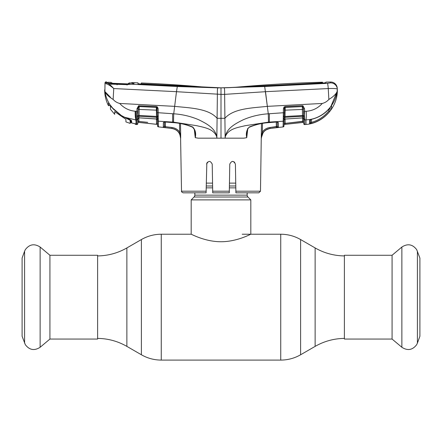 <?xml version="1.0" encoding="UTF-8"?>
<svg xmlns="http://www.w3.org/2000/svg" width="442" height="442" viewBox="0 0 442 442"><rect width="100%" height="100%" fill="white"/><g stroke="black" fill="none" stroke-linecap="round" stroke-linejoin="round"><path stroke-width="0.66" d="M247.166 192.822L247.166 195.143A2.652 2.652 0 0 0 247.945 197.016L194.055 197.016A2.652 2.652 0 0 0 194.834 195.143L194.834 192.822M247.945 197.016L250.813 199.883L250.813 234.227C251.006 233.934 237.216 241.768 220.972 241.735C204.85 241.774 190.994 233.94 191.187 234.227L161.264 234.227C154.175 234.26 147.551 236.034 141.39 239.553L141.39 354.766C147.551 358.285 154.175 360.059 161.264 360.092L161.264 234.227M194.055 197.016L191.187 199.883L191.187 234.227M235.735 183.115L229.448 183.115M212.552 183.115L206.265 183.115M250.813 199.883L191.187 199.883M49.924 255.261L49.924 339.058L40.128 347.279L40.128 247.039L49.924 255.261L97.621 255.261L97.621 339.058L49.924 339.058M24.597 343.119L24.597 251.2L22.1 258.062L22.1 336.257L25.31 344.655C29.437 350.097 34.377 350.97 40.128 347.279M392.076 339.058L392.076 255.261L401.872 247.039L401.872 347.279L392.076 339.058L344.379 339.058L344.379 255.261L392.076 255.261M417.403 251.2L417.403 343.119L419.9 336.257L419.9 258.062L416.69 249.664C412.563 244.222 407.623 243.349 401.872 247.039M229.31 191.198L229.282 192.822L212.718 192.822L212.69 191.198L229.31 191.198L229.779 164.12C231.68 160.534 233.558 160.534 235.404 164.12L235.879 191.198L260.482 191.198L261.476 123.583M247.719 129.18L246.746 137.661L243.879 138.169L225.149 138.169L225.271 136.716C228.459 128.534 238.155 127.478 245.205 125.699L268.504 122.136L283.189 121.224L283.14 124.539M221 138.169L216.851 138.169L217.094 118.296L221 118.296L221 94.373L224.624 94.367L224.906 118.296L221 118.296L221 138.169L225.149 138.169L224.906 118.296C233.625 108.191 253.001 107.964 267.344 106.356L264.692 86.51L221 87.825A189.06 189.06 0 0 1 204.436 87.102A1407.704 1407.704 0 0 0 141.329 82.974L141.313 83.969L137.998 83.831M235.906 192.822L235.879 191.198L235.906 192.822L258.83 192.822L260.482 191.198M235.503 169.861L235.404 164.12M232.619 161.358L234.553 162.153M207.442 162.159L206.596 164.12C208.442 160.534 210.315 160.534 212.221 164.12L212.718 192.822M212.668 190.038L212.221 164.12M206.834 163.032L206.094 192.822L183.17 192.822C181.734 192.115 181.181 191.574 181.518 191.198L206.121 191.198M234.724 162.336L232.591 161.358M247.758 128.39L246.592 132.865L246.746 137.661C245.752 133.429 246.597 129.876 249.282 127.003C255.697 124.401 262.393 122.904 269.366 122.522L276.548 122.014L278.338 122.556L278.438 127.373A0.995 0.995 -1 0 1 277.327 126.406L277.245 121.644L277.504 122.18L276.548 122.014M247.084 131.76L246.758 137.655M247.072 131.826C246.763 131.849 248.023 127.534 249.321 127.263L249.282 127.003M262.471 123.412L262.333 132.064C264.222 129.456 266.769 127.931 269.985 127.495L277.327 126.406M276.78 126.605L277.344 127.572L276.454 127.683L276.338 126.716L276.256 122.102M261.255 138.014L262.333 132.064L263.145 132.611L261.255 138.014M261.41 138.169C261.902 132.777 264.802 129.55 270.112 128.484L270.106 128.462C267.183 128.86 264.863 130.241 263.145 132.611M276.454 127.683L270.106 128.462L269.985 127.495L276.338 126.716M283.985 125.953L283.107 126.854L283.239 119.241A0.995 0.724 1 0 0 284.118 118.539L283.985 125.953A0.995 0.995 0 0 1 283.107 126.92L270.112 128.484M277.344 127.572L278.333 127.418L277.344 127.572M278.41 126.158L278.338 122.556A0.995 0.934 -1 0 1 277.338 122.031M265.935 129.937L269.592 128.539M175.971 95.853L176.491 91.698L221 94.373L221 87.825A189.06 189.06 0 0 0 237.564 87.102A1407.704 1407.704 0 0 1 322.538 82.212L322.555 83.118M217.453 89.627L217.503 89.063M224.608 90.765L224.564 89.831M322.538 82.212L322.505 82.809L321.931 82.875L223.901 87.847L322.279 83.129L325.853 82.698L325.887 82.124A1407.704 1407.704 0 0 1 330.506 82.013A6.624 6.624 0 0 1 337.263 88.29L337.307 89.135L337.263 88.29M265.52 91.687L328.246 88.555L328.865 99.439C327.08 101.45 324.892 102.787 322.295 103.45C317.936 108.218 312.571 110.826 306.201 111.268C306.405 114.92 306.339 117.782 305.997 119.854L305.997 124.462C323.295 123.13 337.732 107.185 337.345 89.842L337.307 89.135A6.624 6.602 177 0 0 330.456 82.886L330.506 82.013L330.456 82.886L327.439 83.323L264.692 86.51M330.914 106.384L337.102 91.56L337.307 89.135C336.826 88.555 333.804 88.361 328.246 88.555A6.624 0.624 -92.9 0 0 327.439 83.323M137.981 83.102L137.987 82.858A1407.704 1407.704 0 0 0 133.959 82.682L133.965 83.765L133.064 84.251L133.07 83.218M137.44 82.814L137.981 82.836L137.998 83.665L141.589 84.19L221 87.825L141.921 83.881L141.341 83.798L141.329 82.974L141.307 84.179M141.341 83.798L141.921 83.881L141.341 83.798L141.335 84.179M322.505 82.809L322.511 83.118M141.921 83.881L141.921 84.212M133.064 83.173L132.727 83.753M131.125 121.108L131.152 122.351L131.103 120.268L131.611 120.887L131.655 122.975L135.456 123.843L133.793 123.451L135.849 123.998L135.876 124.451L135.849 123.998A0.995 0.989 -1 0 1 135.39 123.815M323.577 83.052L324.992 82.908M267.145 104.76L265.509 91.698L224.624 94.367C224.674 90.428 224.536 88.262 224.199 87.87M322.295 103.45L267.344 106.356L268.277 113.804L268.504 122.136M137.937 116.981L137.904 118.981A0.995 0.939 1 0 1 136.816 119.898L136.003 119.854L136.003 120.533L136.003 119.854L135.445 119.826L136.003 120.533L136.003 124.462L136.733 124.534L136.987 108.704L138.573 105.771L156.313 106.505L157.579 107.13L158.137 108.798L158.242 116.097L158.203 112.721L173.723 113.804L174.656 106.356C188.999 107.964 208.375 108.191 217.094 118.296L217.376 94.367C217.304 90.593 217.447 88.428 217.801 87.87L177.308 86.51L131.628 84.212A0.995 0.646 -93.7 0 0 131.523 84.207L131.523 84.207A0.995 0.646 -93.7 0 0 131.396 84.234M221 87.825L217.801 87.87M110.92 83.98L107.389 82.969A0.995 0.895 102.4 0 0 107.218 82.952L107.135 82.947C108.843 83.698 111.052 85.566 113.754 88.555L176.48 91.687L177.308 86.51M176.48 91.687L174.656 106.356L119.699 103.45C123.882 108.047 129.042 110.638 135.18 111.224L138.037 111.279L137.915 118.169A0.995 0.845 1 0 1 136.816 118.992M133.064 84.251L133.965 83.765L127.064 84.654L110.771 84.124L106.555 82.709L106.577 81.919A1407.704 1407.704 0 0 0 106.03 81.908L106.014 82.555L107.135 82.947A0.995 0.878 101.5 0 0 106.235 83.77L104.986 83.494L105.019 82.847L104.898 91.56L110.45 97.257M127.081 85.041L127.064 84.654M117.097 84.842L117.014 84.51M111.047 84.461L110.771 84.124M126.937 84.544L113.379 83.986L107.831 83.09L107.417 82.416L107.378 83.201M109.892 104.632A0.663 0.331 -35.4 0 1 109.865 104.599L108.533 102.826L108.472 105.323L108.533 102.826L109.848 104.566C107.323 100.561 105.677 96.229 104.898 91.56C105.953 94.102 108.699 96.732 113.135 99.439L113.754 88.555C110.732 85.969 108.224 84.372 106.235 83.77M106.014 82.555A0.995 0.989 -177 0 0 104.986 83.494L104.898 91.56M106.03 81.908A0.995 0.995 0 0 0 105.019 82.847M331.218 106.284A0.995 0.978 -1 0 0 331.55 105.981L329.738 108.052L331.55 105.981L331.599 108.522L329.605 111.506C324.864 117.351 318.875 121.301 311.632 123.368L309.588 123.777L309.638 120.307L309.588 123.777A0.995 0.995 1 0 0 310.372 122.826L310.422 119.749M309.638 120.307A0.995 0.956 1 0 0 310.372 119.699L309.638 120.307L311.892 119.185C319.036 117.423 324.986 113.716 329.738 108.052M329.776 107.997L328.831 110.903L329.776 107.997M305.997 124.401L304.803 124.583A0.995 0.995 0 0 1 303.709 123.611L303.709 123.611M306.201 111.268L304.593 111.367L304.455 115.959L304.715 119.926L305.997 119.854C321.345 119.511 334.925 106.754 337.102 91.56C336.047 94.102 333.301 96.732 328.865 99.439M310.433 119.384L310.372 122.826L311.372 122.428C318.406 120.423 324.229 116.583 328.831 110.903L328.804 109.152M311.422 119.351L311.632 123.368M329.776 108.014A0.995 0.989 -1 0 0 331.599 108.522M329.605 111.506L328.831 110.903M303.704 123.086L303.521 112.782L304.626 113.003M303.516 112.506L303.45 108.666L302.654 106.605A0.995 0.906 -1 0 0 302.35 106.588L285.201 107.345L285.145 110.163L284.261 110.218M283.239 119.241L283.399 108.82L283.952 107.157L285.223 106.528L302.372 105.721L302.974 105.798L304.549 108.726L303.45 108.577M304.555 109.119L304.593 111.367L303.494 111.307M304.776 123.136L304.715 119.926L304.803 124.517L303.709 123.545M303.632 119.008A0.995 0.939 -1 0 0 304.715 119.926L305.997 119.854M303.615 118.196L303.626 118.771L303.615 118.196A0.995 0.845 -1 0 0 304.715 119.02L304.466 116.948A0.995 0.641 -18 0 1 303.477 116.754A0.995 0.917 -1 0 0 302.516 116.285L285.018 117.301L284.985 118.997A0.995 0.928 1 0 0 284.09 119.904L284.013 124.484L303.687 122.362M303.687 122.335L302.781 122.428L302.615 117.909L302.682 121.462L285.024 123.362L285.101 119.058L285.134 124.329L302.781 122.428L284.013 124.451L284.029 123.517L303.671 121.185L303.626 118.887L303.687 122.18M303.626 118.771A0.995 0.939 -1 0 0 302.538 117.859L302.35 106.588L285.201 107.434A0.995 0.895 1 0 0 284.565 107.704L284.151 116.555M303.461 109.406L285.145 110.163L285.035 116.473L303.455 115.472A0.995 0.503 14.3 0 0 304.455 115.959M283.399 108.82L284.289 108.765M284.311 107.472L284.322 106.831L283.952 107.157L284.565 107.704M225.271 136.716L225.249 136.705C226.923 127.782 236.094 123.329 243.393 119.699C251.31 116.329 259.603 114.367 268.277 113.804L283.333 112.754L283.294 116.13A0.995 0.409 1 0 0 284.167 115.738L284.09 119.904M285.223 106.528L285.201 107.345M302.372 105.721L302.35 106.55M302.974 105.798L302.654 106.605M173.496 122.136L173.723 113.804C182.397 114.367 190.69 116.329 198.607 119.699C205.906 123.329 215.077 127.782 216.751 136.705L216.729 136.716C213.541 128.534 203.845 127.478 196.795 125.699L173.496 122.136L158.341 121.196L158.429 126.804L158.291 119.213A0.995 0.724 179 0 1 157.418 118.511L157.44 119.876A0.995 0.928 -1 0 0 156.551 118.97L156.518 117.274L139.02 116.257L138.992 117.826L156.551 118.97L157.446 120.003L157.523 124.401L137.843 122.318L157.523 124.429L157.396 117.992A0.995 0.906 -1 0 0 156.518 117.274L156.335 107.323L139.18 106.528L139.064 115.423L157.369 116.489L156.965 107.682A0.995 0.895 -1 0 0 156.335 107.406L139.18 106.566A0.995 0.906 1 0 0 138.887 106.583L138.081 108.644L138.037 111.279M172.629 113.716L172.667 122.594L165.17 121.998L172.634 122.522C179.607 122.904 186.303 124.401 192.718 127.003C195.403 129.876 196.248 133.429 195.253 137.661L198.121 138.169L216.851 138.169L216.729 136.716M194.281 129.18L195.242 137.655L194.928 131.826C195.303 131.158 194.557 129.639 192.679 127.263L192.718 127.003M164.38 122.009A0.995 0.934 -179 0 1 163.38 122.533L165.17 121.998M165.203 122.069L164.214 122.158L164.479 121.622L164.396 126.379A0.995 0.995 -179 0 1 163.286 127.351L163.38 122.533M163.341 127.379L165.264 127.655L163.286 127.351L164.424 126.412L164.468 122.091L164.396 126.379L165.385 126.683L165.402 125.655M165.463 122.086L165.264 127.655L171.894 128.467C174.805 128.86 177.12 130.241 178.839 132.606L179.806 134.307L180.59 138.169C180.098 132.777 177.198 129.55 171.888 128.484L172.015 127.5C175.214 127.931 177.761 129.451 179.651 132.053L178.839 132.606M113.135 99.439C114.92 101.45 117.108 102.787 119.699 103.45M108.472 105.323A0.663 0.657 -178.9 0 0 109.727 105.041L109.727 105.036A0.663 0.657 -178.9 0 1 109.727 105.041L109.738 104.422L109.715 105.389L108.467 105.682L108.472 105.323L108.467 105.682C105.942 100.704 104.671 95.422 104.655 89.842M121.285 115.511L112.727 108.191L109.865 104.599A0.663 0.331 -35.4 0 1 109.848 104.566L112.738 108.174L121.29 115.489L124.743 117.301C128.5 118.622 130.788 119.815 131.611 120.887L131.125 120.379C131.876 120.373 126.832 118.064 124.738 117.323L121.29 115.489M135.445 119.826L124.743 117.301M135.876 119.848C135.335 118.053 135.103 115.18 135.18 111.224M136.003 124.401L135.876 124.451A0.995 0.995 -1 0 1 135.02 123.71M135.456 123.843L135.849 123.998M133.793 123.451L131.655 122.986L131.152 122.39A0.663 0.663 -4 0 0 131.655 122.986L131.655 122.986A0.663 0.657 -1.4 0 1 131.152 122.357A0.663 0.657 -1.4 0 0 131.152 122.357A0.663 0.663 -4 0 0 131.152 122.39A0.663 0.663 176 0 0 131.163 122.456M109.738 104.422L110.727 105.732M131.639 122.235L131.611 120.887M136.733 124.534A0.995 0.995 0 0 0 137.821 123.561L137.843 122.318M137.904 118.981L137.827 123.5L136.733 124.473L136.788 121.451M136.904 112.975L138.009 112.749M136.987 108.704L138.081 108.71M138.573 105.771L138.887 106.583M157.275 110.196L138.07 109.384M137.075 115.931A0.995 0.503 -14.4 0 0 138.075 115.45L139.064 115.423L139.02 116.257A0.995 0.917 1 0 0 138.059 116.727A0.995 0.641 18.1 0 1 137.07 116.92M137.843 122.29L137.91 118.743A0.995 0.939 1 0 1 138.992 117.826L156.518 119.031M157.413 118.13L157.44 119.876M157.225 107.439L157.214 106.809L157.225 107.439L157.214 106.809L157.579 107.13L156.965 107.682M138.103 107.566L138.081 108.644M139.158 105.699L139.18 106.528M156.313 106.505L156.335 107.323M137.865 121.152L138.854 121.417L138.755 122.384L156.402 124.279L156.512 123.312L157.507 123.473M138.871 120.384L138.915 117.881L138.854 121.417L147.683 122.335M157.385 116.528L157.369 115.705A0.995 0.409 179 0 0 158.242 116.097L158.225 116.953A0.995 0.503 -175.8 0 1 157.369 116.489L157.396 117.992A0.995 0.641 173.1 0 0 158.247 118.456L158.291 119.213M157.319 112.666L164.623 113.158M163.319 125.528L163.313 125.893M180.645 137.65L180.198 133.932L179.806 134.307M179.513 123.412L179.651 132.053L180.198 133.932L180.673 133.937L180.673 138.175M157.551 125.898L157.551 125.898A0.995 0.995 0 0 0 158.429 126.865L171.888 128.484M158.429 126.865L157.545 125.832L157.451 120.296A0.995 0.923 -1 0 0 158.341 121.196M158.225 116.953L158.247 118.456M158.137 108.798L157.247 108.743M165.385 126.683L172.015 127.5M180.507 123.583L180.673 133.937M276.471 122.02L269.333 122.6L269.371 113.716M283.289 118.484A0.995 0.641 6.9 0 0 284.14 118.02A0.995 0.906 1 0 1 285.018 117.301L285.035 116.473L284.167 116.517A0.995 0.503 -4.2 0 1 283.311 116.981M284.167 115.6L284.217 112.699L277.095 113.18M283.394 109.218L283.366 110.771M284.029 123.517L284.09 120.036L285.018 119.064L302.571 117.915L285.018 119.064M302.505 105.721L302.516 106.588M302.676 115.445L302.687 116.285M125.926 119.346L125.926 121.904L125.926 119.346L114.693 111.622L114.693 114.334L110.45 109.251L110.45 105.395M128.904 83.886A0.995 0.989 4.3 0 1 129.335 83.809L129.335 82.919L129.335 83.809L127.484 83.881L112.964 83.35L111.218 83.168L111.213 82.405M111.539 83.245L111.566 83.256A0.995 0.989 175.7 0 0 111.218 83.168M112.318 83.317L112.058 82.869L112.053 83.665M121.589 115.815L111.914 107.494L113.478 109.235L121.589 115.815L130.163 120.329L130.163 119.666L130.163 122.025L130.163 119.666L130.788 120.064L130.163 122.025M110.45 109.251L110.45 106.041L111.914 107.494M131.103 120.351L130.163 123.401L130.163 119.666M130.793 120.638L130.97 120.213M130.163 120.329L130.163 122.108M132.13 84.068L126.931 84.494M107.804 83.041L107.815 82.295A1407.704 1407.704 0 0 1 111.224 82.372M108.782 83.289L132.611 84.107M128.434 84.3L128.44 83.411L129.335 82.919A1407.704 1407.704 0 0 1 132.722 83.046L132.727 83.903M128.158 83.903L128.44 83.411M125.926 121.904L130.163 123.401M115.655 112.351L114.693 111.622M97.621 338.401C108.058 338.544 117.81 341.202 126.871 346.384L126.871 247.934L141.39 239.553M344.379 338.401C333.942 338.544 324.19 341.202 315.129 346.384L300.61 354.766C294.449 358.285 287.825 360.059 280.736 360.092L280.736 234.227L242.199 234.227M300.61 354.766L300.61 239.553C294.449 236.034 287.825 234.26 280.736 234.227M315.129 346.384L315.129 247.934L300.61 239.553M247.166 195.143L194.834 195.143M235.785 185.983L229.398 185.983M212.602 185.983L206.215 185.983M235.818 187.856L229.365 187.856M212.635 187.856L206.182 187.856M136.003 119.854L135.882 111.273M156.512 123.312L156.435 119.025L156.512 123.312M277.272 126.451L278.333 127.418M283.189 121.224A0.995 0.923 1 0 0 284.084 120.323M344.379 255.918C333.942 255.774 324.19 253.117 315.129 247.934M280.736 360.092L161.264 360.092M126.871 247.934C117.81 253.117 108.058 255.774 97.621 255.918M126.871 346.384L141.39 354.766M24.597 251.2L25.31 249.664C29.437 244.222 34.377 243.349 40.128 247.039M417.403 343.119L416.69 344.655C412.563 350.097 407.623 350.97 401.872 347.279M133.887 82.682L131.71 82.599M137.987 82.858L138.009 83.853M127.075 84.549L133.351 83.969M113.948 84.19L127.075 84.544M107.389 82.969L107.041 82.875L107.389 82.969M310.262 119.854L311.87 119.235C319.036 117.456 324.992 113.732 329.732 108.069M172.667 122.6C179.64 122.97 186.309 124.522 192.679 127.263M131.152 122.357L131.103 120.274M138.959 117.881L137.904 118.859M181.518 191.198L180.59 138.169M249.321 127.263C255.691 124.528 262.36 122.97 269.333 122.6M302.571 117.909L303.626 118.887M127.484 83.881L111.583 83.262M112.483 83.328L112.787 83.345"/></g></svg>
